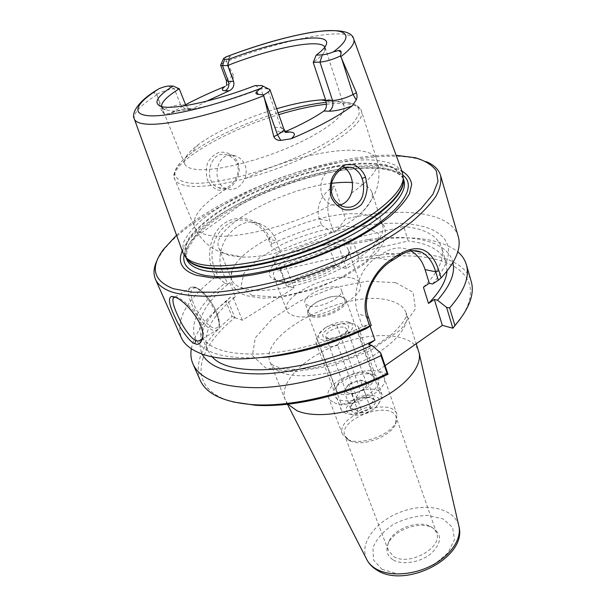 <?xml version="1.0" encoding="UTF-8"?>
<svg xmlns="http://www.w3.org/2000/svg" width="606" height="606" viewBox="0 0 606 606"><rect width="100%" height="100%" fill="white"/><g stroke="black" fill="none" stroke-linecap="round" stroke-linejoin="round"><path stroke-width="0.45" stroke-dasharray="3.03 2.27" d="M369.221 373.311L366.312 372.629C355.851 372.145 346.776 375.447 339.072 382.545C336.519 385.401 335.641 387.999 336.428 390.325C339.61 401.96 378.394 387.848 373.341 376.887L369.221 373.311M373.69 374.682C385.514 378.447 376.031 393.589 357.661 399.013C339.345 404.725 327.02 396.316 336.936 385.931C346.314 377.273 357.381 373.243 370.13 373.849L373.69 374.682M311.348 316.529L307.704 313.681C306.886 309.727 310.537 305.56 318.65 301.182L329.664 297.175C334.671 296.046 338.799 295.887 342.042 296.698L346.087 299.712C349.904 307.075 322.165 320.597 311.348 316.529M334.027 402.604C350.23 410.535 390.34 390.082 384.06 377.379C378.97 359.532 320.96 380.644 328.535 397.589L330.528 400.468L334.027 402.604M312.014 315.347C322.225 319.165 348.359 306.424 344.761 299.485C342.958 296.145 337.8 295.349 329.285 297.107L318.885 300.887C311.242 305.015 307.803 308.946 308.568 312.666L312.014 315.347M308.484 305.878L305.053 303.258C300.834 294.205 338.822 280.381 341.413 290.024C344.973 296.826 318.688 309.568 308.484 305.878M287.88 404.202L285.244 399.824C278.29 382.242 305.379 356.192 340.337 343.632C375.19 330.778 412.678 333.33 418.655 351.26M460.015 319.301C496.488 267.413 431.805 244.188 357.601 261.572L358.941 258.55C412.989 246.998 463.249 253.982 471.195 281.381M385.121 365.615L377.886 370.698L388.029 374.228M191.307 348.753C194.45 333.353 205.995 317.635 225.932 301.599L227.667 300.061L234.954 317.68C194.397 349.912 186.11 389.688 233.015 401.922M234.954 317.68L242.377 320.233L294.039 288.009L286.206 285.805L279.624 268.488L280.366 268.511L285.911 283.108L286.206 285.805M285.911 283.108C301.856 275.609 318.355 269.382 335.391 264.428L337.565 266.557C319.87 271.602 302.773 278.04 286.267 285.873M337.565 266.557L346.458 268.61L357.601 261.572M393.339 559.967C402.649 565.466 420.867 562.36 431.374 553.339C441.918 542.65 442.221 534.091 432.267 527.659C419.39 520.713 393.605 530.106 388.196 543.696C385.416 550.596 387.136 556.02 393.339 559.967M393.756 556.55C409.005 566.534 443.198 547.521 436.57 533.038C435.532 530.174 433.411 527.947 430.222 526.356C418.185 519.865 393.976 528.674 388.931 541.385C387.507 544.658 387.317 547.718 388.363 550.581L393.756 556.55M350.109 440.948C362.1 447.228 391.105 436.403 395.627 423.965L396.165 417.193C391.044 399.475 337.383 419.004 344.844 435.865L350.109 440.948M348.003 439.547C360.706 446.198 391.567 434.676 396.354 421.503L396.922 414.368C391.506 395.627 334.557 416.36 342.451 434.191L348.003 439.547M352.018 278.071C356.328 279.131 358.987 281.032 359.994 283.775C367.289 297.417 313.522 323.369 293.357 315.544C289.888 314.431 287.706 312.719 286.797 310.416C280.048 296.44 330.52 271.768 352.018 278.071M272.526 257.171L277.76 270.897L408.239 240.999L403.702 226.515L272.526 257.171L280.601 252.338L277.73 251.679L271.109 246.089L268.458 239.112C265.178 231.06 259.535 225.447 251.52 222.273C225.886 211.04 203.108 244.862 215.41 270.291L218.319 277.359L215.274 277.222L212.782 271.193C205.661 254.202 210.812 230.674 226.439 222.008C241.983 213.191 263.209 221.175 269.458 237.9L271.715 243.847L271.109 246.089M447.001 271.109L446.183 262.807C441.766 250.657 429.124 243.392 408.239 240.999M452.924 262.572C447.955 240.726 411.156 233.128 367.562 239.658L341.398 244.801L338.746 246.43L336.656 246.006C318.203 250.876 300.281 257.315 282.881 265.322L285.759 266.034L277.76 270.897M423.435 287.221C438.789 271.617 444.834 258.323 441.569 247.346C437.252 235.545 424.624 228.606 403.702 226.515M432.502 283.994C454.03 258.201 453.879 240.074 432.048 229.598C411.141 220.342 374.705 221.554 336.618 231L345.473 218.925L334.27 185.989C323.612 191.988 314.59 206.207 319.438 219.16L321.551 225.144C304.447 230.242 287.835 236.476 271.715 243.847M458.25 236.59C450.887 211.267 400.286 206.434 345.473 218.925M410.966 250.96L408.58 249.801C400.619 246.627 392.461 247.581 384.106 252.664L376.47 257.52C359.873 267.488 350.897 294.97 358.04 313.961L362.918 327.899L365.979 328.816M200.078 380.053C193.708 360.525 204.366 339.307 232.045 316.4L225.932 301.599M234.893 317.605L232.045 316.4M358.941 258.55L353.896 243.71L372.887 240.302C411.724 234.749 440.024 238.575 457.788 251.763M285.759 266.034L294.039 288.009M279.624 268.488L282.881 265.322M175.051 297.122C181.982 296.114 205.017 319.301 203.313 334.111L202.79 337.095M402.467 172.665L396.256 165.68C389.347 162.302 380.113 160.355 368.554 159.825C343.943 159.923 311.681 166.695 280.04 177.967C248.551 189.67 219.486 205.222 200.571 220.963C192.057 228.803 186.239 236.234 183.11 243.256L182.845 252.596M155.666 90.756L154.878 91.43C153.598 92.688 153.416 93.415 154.333 93.597L156.856 94.066L161.514 110.769L163.006 110.042C170.188 106.724 176.066 104.952 180.633 104.724L185.05 108.974L189.133 108.626C184.951 108.633 179.02 110.034 171.331 112.83L169.18 113.746L163.946 113.466L161.514 110.769M171.331 112.83L185.55 104.755M233.568 75.629L227.129 62.6L232.181 76.311L233.568 75.629L232.931 79.681L228.636 84.325L224.947 86.491M227.129 62.6L226.212 60.933L229.303 57.85C230.666 56.6 230.613 56.01 229.166 56.078L227.083 56.472M238.287 163.112L239.332 170.612C238.188 176.997 235.651 182.171 231.704 186.133C227.235 189.314 222.607 190.61 217.834 190.034C213.38 188.246 209.918 184.86 207.464 179.853C205.873 174.217 205.934 168.559 207.646 162.862C210.373 157.742 214.266 154.242 219.319 152.356C224.561 151.651 229.598 153.151 234.424 156.856L238.287 163.112L237.181 164.393C235.984 160.454 232.871 157.363 227.841 155.136C209.411 148.311 202.457 182.232 218.243 187.542C228.417 192.973 242.029 175.785 237.181 164.393M344.276 167.642L342.102 166.567C333.391 164.665 326.642 169.188 321.847 180.111C319.021 191.814 322.21 200.01 331.421 204.699L340.019 205.139M226.538 188.837L226.364 188.777C209.979 183.262 216.486 148.993 235.363 155.886C239.885 157.431 243.127 160.56 245.089 165.286C246.672 169.839 246.536 174.384 244.68 178.914C240.438 187.519 234.393 190.829 226.538 188.837C202.533 203.654 191.814 216.289 194.382 226.742C195.943 230.53 200.131 233.234 206.941 234.848C229.879 241.059 289.676 227.144 331.633 204.775M215.274 277.222C186.898 299.349 175.535 319.415 181.209 337.428M426.336 161.673L417.882 158.939C354.752 142.895 200.253 199.124 162.211 251.99L157.499 259.527M218.319 277.359L224.871 283.267C200.556 302.818 190.435 320.657 194.511 336.792C200.995 352.624 223.675 359.532 262.557 357.51M224.871 283.267L227.606 284.078L222.826 272.367C211.055 246.937 237.863 213.267 260.542 224.031C267.852 227.121 273.086 232.704 276.245 240.787L280.601 252.338M176.535 235.219C223.114 192.382 332.914 152.417 396.135 155.295M182.239 250.922C200.442 204.949 358.358 147.478 401.854 170.99M346.458 268.61L338.746 246.43M353.896 243.71L341.398 244.801M336.656 246.006L330.209 249.71L335.391 264.428M368.683 344.367L377.886 370.698M280.472 281.828C277.01 280.858 274.851 279.298 274.003 277.147C266.064 259.974 343.458 231.803 348.412 250.066C349.306 252.77 348.147 256.005 344.928 259.769C334.656 272.571 299.016 285.54 282.911 282.343L280.472 281.828M276.457 280.396L279.108 280.949C296.637 284.434 335.762 270.193 346.95 256.262C360.881 240.415 335.921 234.613 306.712 244.968C277.396 254.74 258.315 275.586 276.457 280.396M255.156 85.575L260.785 88.681C226.03 102.543 188.193 111.845 172.043 111.004L164.544 109.701L161.552 106.504M285.6 131.737L279.692 132.07C277.298 131.343 275.616 129.775 274.632 127.366L260.785 88.681L268.435 88.749M324.877 47.063L324.634 51.427C323.112 54.411 319.301 58.055 313.211 62.357M185.913 105.596L189.519 109.118L192.943 108.739L189.133 108.626M206.676 101.157L192.943 108.739M276.684 108.724C247.157 117.412 215.698 131.699 198.359 144.622C187.716 152.553 183.171 158.977 184.732 163.893C185.868 166.695 189.451 168.506 195.465 169.316C213.259 171.786 254.141 162.416 289.403 147.175C324.74 131.972 347.102 114.322 344.011 105.921C342.367 101.725 336.224 99.672 325.581 99.763M220.94 64.281L226.212 60.933M243.339 288.509C237.211 286.638 233.363 283.782 231.803 279.942C230.575 276.828 230.841 273.298 232.606 269.367C243.817 241.567 327.195 207.517 365.183 214.592L375.129 217.493C379.008 219.372 381.477 221.902 382.545 225.076C386.62 236.643 366.668 256.846 333.671 272.041C300.758 287.274 261.481 294.107 243.339 288.509M331.58 183.338C281.123 188.792 209.699 227.992 218.789 247.854C220.236 251.422 224.015 253.997 230.113 255.588L242.605 257.058C274.768 258.467 335.822 236.242 359.555 214.486C369.607 205.51 373.713 198.056 371.887 192.132C369.827 186.648 363.305 183.459 352.328 182.557M156.856 94.066C164.037 90.847 169.854 89.082 174.308 88.771L179.247 88.764M321.551 225.144L331.853 232.227L333.944 232.621L329.891 220.97C326.126 208.759 327.588 197.094 334.27 185.989M333.944 232.621L336.618 231M280.366 268.511C296.448 261.012 313.06 254.747 330.209 249.71M331.853 232.227C313.294 237.188 295.251 243.673 277.73 251.679M370.115 326.202L369.228 323.649L362.918 327.899M227.606 284.078L229.825 282.752C205.616 302 195.973 319.4 200.897 334.944C207.26 348.586 226.992 354.934 260.095 353.995C292.448 352.283 334.285 340.777 369.228 323.649M229.825 282.752L235.476 296.622C211.562 316.074 202.169 333.785 207.297 349.753L212.009 356.639M235.476 296.622L233.28 297.963L230.538 297.099C204.972 318.036 195.45 336.974 201.98 353.904M230.538 297.099L227.667 300.061M242.377 320.233L233.28 297.963M325.286 327.785L319.839 333.141L316.574 338.239L341.276 404.119C345.768 403.967 349.412 402.869 352.207 400.831C355.04 398.862 357.782 395.438 360.434 390.567L336.663 324.975C332.043 324.861 328.247 325.793 325.286 327.785C333.012 323.127 340.474 321.142 347.677 321.847C355.063 323.922 354.692 328.141 346.564 334.504C349.571 332.452 353.419 331.467 358.093 331.565L381.788 398.71L376.326 406.679L373.417 409.285C370.577 411.391 366.888 412.542 362.35 412.724L337.693 345.284C340.572 340.08 343.526 336.489 346.564 334.504C332.724 344.253 311.257 341.579 320.71 331.664L325.286 327.785M360.434 390.567C371.834 387.704 379.015 388.923 381.977 394.218L381.788 398.71M352.207 400.831C365.994 390.347 388.037 395.62 376.091 407.02L373.417 409.285C367.1 413.527 360.525 415.489 353.684 415.171C344.193 412.974 343.7 408.186 352.207 400.831M362.35 412.724L350.071 414.163C345.155 413.648 342.117 411.974 340.958 409.148L341.276 404.119M336.663 324.975C342.511 323.256 347.609 322.718 351.965 323.369C355.495 323.975 357.661 325.324 358.472 327.429L358.093 331.565M366.683 397.369C362.093 396.93 358.176 398.331 354.927 401.566L353.306 402.52C352.162 403.49 351.275 405.588 350.654 408.823C352.487 407.997 355.025 409.042 358.275 411.944C361.593 408.656 365.592 407.232 370.266 407.671C370.986 403.346 372.364 400.907 374.394 400.354C371.826 398.165 369.804 397.082 368.319 397.104L366.683 397.369L360.396 379.924L368.115 382.765L363.888 389.976L351.791 394.294L344.163 391.317L348.533 384.159L360.396 379.924M374.394 400.354L368.115 382.765M354.927 401.566L348.533 384.159M350.654 408.823L344.163 391.317M358.275 411.944L351.791 394.294M370.266 407.671L363.888 389.976M364.221 381.348L366.486 383.34C369.327 389.544 347.647 397.438 345.829 390.862C343.541 386.09 357.995 378.652 364.221 381.348M352.972 411.959C349.48 410.186 349.291 407.49 352.412 403.876C357.351 399.399 363.145 397.286 369.811 397.551C372.607 397.9 374.341 398.915 375.016 400.596C377.871 406.452 360.328 415.542 352.972 411.959M344.89 327.46L347.124 329.24L345.814 332.967C341.125 337.216 335.61 339.224 329.285 338.981L325.884 336.966C323.733 332.596 338.656 325.157 344.89 327.46M345.89 324.384C335.179 320.71 313.461 336.504 327.089 338.239C334.717 338.527 341.36 336.103 347.026 330.982C349.609 327.801 349.238 325.604 345.89 324.384M337.693 345.284C325.952 348.314 318.733 347.511 316.029 342.875L316.574 338.239M389.681 300.553C348.132 287.903 257.042 333.686 270.208 362.517C271.95 366.804 275.768 370.152 281.661 372.554C298.978 379.674 334.739 374.758 364.047 360.502C393.438 346.291 410.648 325.823 406.194 313.007C404.058 307.015 398.551 302.864 389.681 300.553M395.536 282.616L413.05 292.213L415.451 308.886L400.71 329.755L370.819 350.336L332.247 365.623L294.289 371.895L265.807 368.001L252.369 355.525L255.331 337.724L272.7 318.332L300.5 300.735L333.815 287.676L367.334 281.207L395.536 282.616M366.668 559.285C358.82 543.279 376.25 520.713 401.505 511.706C426.654 502.374 454.5 508.457 458.78 525.766M381.977 569.307L397.112 573.761C409.679 573.753 422.011 570.7 434.116 564.603L447.94 552.907L454.47 539.62L452.637 527.531L443.183 518.971L428.215 515.395C416.398 515.714 404.869 518.653 393.642 524.213C383.56 531.007 376.674 538.81 372.978 547.619L373.47 559.899L381.977 569.307M399.551 255.77L384.106 252.664M391.84 260.724L376.47 257.52M368.296 316.885L358.04 313.961M194.518 287.342L191.784 287.085L189.852 288.244C183.603 294.531 201.215 326.573 212.698 330.096C215.009 330.944 216.728 330.687 217.849 329.323C224.288 323.339 205.858 289.994 194.518 287.342M196.291 287.933C201.783 290.206 208.956 298 214.312 307.575C217.357 313.961 219.008 319.423 219.251 323.945C218.561 327.384 216.592 328.77 213.35 328.104C207.358 324.99 201.525 318.567 195.859 308.84C192.882 302.689 191.185 297.326 190.784 292.743C191.291 289.115 193.125 287.517 196.291 287.933M156.969 94.778C140.736 105.027 133.168 113.042 134.274 118.821L134.388 119.124M353.798 39.269L353.684 38.966C348.692 26.156 284.358 39.019 226.576 61.494M269.458 237.9L268.458 239.112L276.245 240.787M222.826 272.367L215.41 270.291L212.782 271.193M252.02 295.38L275.775 297.023C296.819 294.152 318.271 287.842 340.14 278.109L365.88 261.777L379.242 245.703L378.227 233.265L364.138 226.621L340.504 226.546C321.453 229.697 302.333 235.461 283.138 243.839L259.004 258.209L243.801 273.427L240.946 286.767L252.02 295.38M279.692 132.07L285.562 132.419L281.116 127.714L267.246 88.673L261.004 85.544M229.303 57.85L229.166 56.078M226.424 80.787C226.265 79.787 228.189 78.295 232.181 76.311L232.931 79.681M154.333 93.597L154.878 91.43M278.101 112.708C245.165 122.677 210.744 138.524 191.208 153.144C170.831 168.733 169.475 178.581 187.148 182.671C213.107 187.398 285.532 166.794 327.543 141.933C338.686 135.1 347.336 128.677 353.495 122.662L358.873 114.731C359.888 110.216 358.335 106.717 354.207 104.232C348.753 102.369 341.36 101.581 332.027 101.853L326.27 102.323M326.46 104.224C346.753 102.058 358.434 104.391 361.494 111.216C365.206 121.397 339.102 142.546 297.304 160.575C255.588 178.641 207.404 189.269 186.883 185.784C180.141 184.678 176.088 182.482 174.733 179.194C167.938 163.9 224.159 130.798 278.783 114.632M351.457 193.094C370.864 179.581 379.379 168.642 377.015 160.272C371.205 140.062 296.91 152.364 244.68 178.914M185.587 104.853L180.633 104.724L174.308 88.771L168.513 86.06M163.946 113.466L157.325 96.028M274.632 127.366L281.116 127.714L283.813 128.851M319.438 219.16L329.891 220.97M403.248 178.611C401.286 172.68 396.15 168.248 387.848 165.302C378.046 163.264 366.183 162.726 352.283 163.703C329.952 166.302 306.219 172.021 281.086 180.838C256.164 190.239 234.31 201.116 215.531 213.479C204.252 221.667 195.518 229.697 189.314 237.56C184.845 245.15 183.762 251.846 186.072 257.648M403.263 178.709L402.945 177.429C400.172 172.028 394.506 168.044 385.939 165.483C376 163.764 364.198 163.461 350.541 164.567C328.725 167.294 305.644 172.93 281.32 181.482C257.186 190.572 235.885 201.086 217.418 213.024C206.245 220.955 197.405 228.773 190.89 236.476C185.974 243.945 184.194 250.634 185.55 256.558L186.125 257.739M403.248 178.846C393.688 159.946 336.285 164.385 282.305 184.179C228.22 203.714 181.399 237.211 186.224 257.838M186.254 257.967L186.777 259.459L186.277 257.951M403.179 175.407C385.848 161.658 332.755 167.498 282.858 185.709C232.931 203.828 188.504 233.484 184.065 255.156M339.072 382.545L336.936 385.931M366.312 372.629L370.13 373.849M307.704 313.681L336.421 390.325M373.341 376.887L346.087 299.712M344.761 299.493L341.413 290.024M308.568 312.666L305.053 303.258M285.244 399.824L270.2 362.509L273.488 365.63L282.866 368.63L296.94 369.577L315.514 367.728L348.291 358.714L377.493 344.549L392.052 334.126C399.415 327.172 404.013 321.483 405.846 317.067L406.194 313.007L416.208 343.746M287.441 404.255L286.009 401.445M329.285 297.107L329.664 297.175M388.931 541.385L388.196 543.696M430.222 526.356L432.267 527.659M436.57 533.038L396.165 417.193M388.363 550.581L344.844 435.865M395.627 423.965L396.354 421.503M349.617 440.713L347.48 439.297M396.922 414.368L384.06 377.379M342.451 434.191L328.535 397.589M446.183 262.807L441.569 247.346M413.3 250.71L408.58 249.801M174.892 297.061L189.852 288.244C190.292 287.085 192.246 286.767 195.73 287.305C203.222 290.774 210.032 298.713 216.175 311.128C221.281 323.195 219.41 328.384 217.849 329.323L201.51 339.458M331.421 204.699L342.655 206.404M342.102 166.567L346.746 167.029M218.243 187.542L226.364 188.777M227.841 155.136L235.363 155.886M203.313 334.111L202.805 336.792M251.52 222.266L260.542 224.031M163.37 249.483L162.211 251.99M415.39 157.757L417.882 158.939M344.928 259.769L346.95 256.262M282.911 282.343L279.108 280.949M274.003 277.147L286.797 310.416M348.412 250.066L359.994 283.775M164.544 109.701L159.825 105.944M324.634 51.427L325.839 45.518M344.011 105.921L325.202 47.76M184.732 163.893L161.749 107.254M223.546 58.479L223.319 58.987M261.777 85.59L262.671 86.014M375.129 217.493C380.841 222.243 388.946 223.546 383.272 243.157L377.44 252.02L364.926 263.678L344.943 276.298L315.037 289.077L282.373 297.016L261.959 298.22L246.513 295.698C241.68 294.251 237.628 291.607 234.37 287.767C230.712 283.661 230.121 277.525 232.606 269.367M325.899 100.755L332.133 101.853C338.443 101.293 344.95 101.785 351.662 103.331C357.654 105.429 360.934 108.057 361.494 111.216L377.015 160.272C381.159 171.809 377.591 187.58 376.281 189.708C375.909 192.291 368.812 206.222 359.555 214.486M198.359 144.622L191.208 153.144C180.399 160.234 170.642 174.134 174.733 179.187L194.382 226.742C200.419 239.878 210.199 248.748 223.72 253.361L242.605 257.058M382.545 225.076L371.887 192.132M231.803 279.942L218.789 247.854M189.519 109.118L185.05 108.974C182.201 109.391 176.907 110.981 169.18 113.746M226.689 85.219L228.636 84.325M367.562 239.658L372.887 240.302M207.297 349.753L200.897 334.944M403.255 178.914C396.922 165.915 357.979 164.544 314.453 176.096C295.523 181.194 276.98 187.731 258.83 195.708L241.665 204.055L195.147 237.408L187.178 249.589L186.262 257.891M353.684 415.171L350.071 414.163M347.677 321.847L351.965 323.369M358.472 327.429L381.977 394.218M353.306 402.52L352.412 403.876M368.319 397.104L369.811 397.551M366.486 383.34L347.124 329.24M345.829 390.862L325.884 336.966M345.814 332.967L347.026 330.982M329.285 338.981L327.089 338.239M320.71 331.664L319.839 333.141M316.029 342.875L340.958 409.148"/><path stroke-width="0.91" d="M416.208 343.746L419.117 352.995C422.193 366.888 404.74 387.416 376.326 400.945C347.98 414.527 313.87 418.382 296.879 410.656L287.88 404.202M452.924 328.141L454.932 325.528L449.591 307.924L446.584 307.348L452.879 328.217L460.015 319.301M452.879 328.217L442.35 325.361L385.121 365.615M233.015 401.922L255.543 405.285C291.925 407.679 344.753 395.627 388.029 374.228L380.773 353.025L380.977 355.654L387.166 373.561L388.067 374.167M438.327 280.267L441.085 277.927L438.895 270.715C431.646 248.99 418.701 243.354 400.058 253.808L392.256 258.83C373.811 269.89 359.525 298.114 367.153 318.665L369.698 326.02L371.258 325.475L368.296 316.885C361.115 297.485 374.614 271.056 391.84 260.724L399.551 255.77C407.679 250.498 415.019 249.339 421.571 252.293C428.025 255.535 432.752 262.05 435.759 271.836L438.327 280.267L432.502 283.994L429.313 283.275L423.435 287.221L428.518 303.439C440.085 291.554 446.243 280.775 447.001 271.109M428.518 303.439L434.328 299.462L437.509 300.235C450.25 285.759 455.394 273.2 452.924 262.572M441.085 277.927C455.863 261.724 461.583 247.945 458.25 236.59L440.577 175.437C438.721 169.46 433.979 164.877 426.336 161.673M429.313 283.275L425.071 269.579C422.344 261.019 417.64 254.808 410.966 250.96M387.166 373.561C343.246 395.044 289.986 407.08 253.293 404.687C224.091 402.407 206.358 394.195 200.078 380.053L193.026 364.115C190.966 359.381 190.398 354.26 191.307 348.753M380.977 355.654C341.451 374.614 294.849 386.673 258.997 387.696C222.402 387.787 200.412 379.932 193.026 364.115M457.788 251.763C462.03 255.399 464.885 259.686 466.355 264.633L471.195 281.381C474.824 293.796 469.408 308.515 454.932 325.528M466.355 264.633C469.892 276.707 464.302 291.138 449.591 307.924M202.79 337.095L201.51 339.458C199.525 341.08 197.677 341.413 195.965 340.451C192.973 340.292 184.3 329.702 179.565 319.279C174.225 308.598 172.104 301.523 173.202 298.061L175.051 297.122M362.024 178.444C364.221 183.11 364.418 195.352 360.335 200.389C355.805 206.616 349.912 208.623 342.655 206.404C333.02 201.609 329.505 193.276 332.111 181.391C336.815 170.233 343.61 165.643 352.487 167.604C357.373 170.15 360.555 173.763 362.024 178.444L365.539 177.164C363.38 171.793 359.555 167.635 354.063 164.696L346.094 164.665C340.587 166.968 336.027 171.172 332.414 177.255C329.884 184.004 329.505 190.731 331.277 197.442C334.391 203.449 338.845 207.547 344.655 209.752C350.7 210.502 356.123 208.934 360.926 205.048C364.797 200.185 366.918 193.89 367.289 186.156L365.539 177.164M134.388 119.124L182.845 252.596L185.981 257.542C188.557 260.125 192.435 262.148 197.601 263.61C220.834 270.405 273.495 261.663 321.271 241.642C369.115 221.667 402.263 194.814 403.24 178.467L402.467 172.665L353.798 39.269M185.55 104.755C197.503 98.422 210.638 92.339 224.947 86.491C221.372 89.203 221.478 90.635 225.273 90.779L229.227 90.786L206.676 101.157M316.18 55.131L322.331 54.851C325.331 54.616 329.028 53.623 333.421 51.866L338.678 50.533C340.451 50.457 341.276 51.109 341.163 52.487L340.504 55.972L356.442 92.71L353.071 94.506C345.556 98.195 338.709 100.187 332.535 100.482L325.786 100.384L313.211 62.357L316.18 55.131C321.248 51.381 324.468 48.169 325.839 45.518C334.004 30.474 279.911 39.488 229.318 59.123L227.72 65.471C271.261 48.207 319.976 38.223 324.877 47.063M325.786 100.384C327.073 105.194 326.437 108.747 323.884 111.042L329.035 111.193C335.163 111.178 342.898 109.406 352.222 105.876L356.222 99.922C357.199 97.937 357.275 95.536 356.442 92.71M352.222 105.876C337.686 116.678 317.347 127.631 291.213 138.751C295.766 134.759 295.395 132.509 290.107 132.01L285.6 131.737M280.828 140.387L291.213 138.751M273.806 136.721C275.23 139.38 277.571 140.607 280.82 140.387L277.487 134.752L273.806 136.721L263.587 94.922L258.209 94.347C255.899 94.119 255.376 93.263 256.626 91.779L260.527 88.453C262.943 86.863 263.36 85.908 261.777 85.59L255.156 85.575C212.585 102.073 169.43 110.837 159.825 105.944C153.432 102.475 157.81 95.839 172.968 86.037L168.513 86.06C166.339 86.173 163.249 87.014 159.264 88.59L155.666 90.756C138.516 101.179 130.979 113.345 134.274 118.821C135.236 121.867 139.463 123.639 146.963 124.147C167.241 125.775 216.781 114.11 263.701 95.756M340.019 205.139C345.511 203.396 349.329 199.389 351.457 193.094C352.927 187.769 352.836 182.474 351.169 177.225C349.715 172.93 347.42 169.733 344.276 167.642M194.746 343.526C198.586 345.64 201.275 343.39 202.805 336.792C204.366 322.513 184.08 299.523 174.339 296.857L171.536 296.425C167.892 297.887 169.089 304.886 175.142 317.415C180.096 329.141 191.026 343.39 194.746 343.526L195.965 340.451M157.499 259.527C153.704 266.882 153.015 273.45 155.439 279.222L181.209 337.428C183.974 343.746 189.814 348.821 198.745 352.662C229.182 366.956 306.303 356.366 369.698 326.02M155.439 279.222C157.871 284.79 163.484 289.107 172.286 292.16C181.777 294.804 193.526 296.16 207.54 296.228C222.705 295.486 239.393 293.342 257.603 289.797C286.176 283.335 314.688 274.003 343.125 261.807C370.819 249.127 393.703 235.787 411.792 221.796C422.45 212.744 430.548 204.161 436.07 196.049C440.092 188.337 441.592 181.467 440.577 175.437M262.557 357.51C295.887 354.555 330.361 344.988 365.979 328.816L371.258 325.475M396.135 155.295L415.39 157.757C425.154 160.673 432.139 165.037 436.35 170.839L438.002 181.414L432.896 194.321L420.746 209.062L401.725 224.924L376.561 241.014C346.905 257.285 314.514 270.534 279.381 280.775C256.883 286.502 236.06 290.297 216.925 292.16L192.178 292.221L173.414 288.729C153.273 280.767 149.924 267.685 163.37 249.483L176.535 235.219M401.854 170.99C407.437 174.392 410.709 178.815 411.679 184.262L409.535 193.632C405.664 200.662 399.195 208.206 390.112 216.274C379.606 224.485 367.031 232.613 352.397 240.65C321.801 256.391 284.668 269.109 252.467 274.935C236.901 277.275 223.129 278.222 211.146 277.768L196.427 275.283C182.065 270.503 177.331 262.383 182.239 250.922M380.773 353.025L371.736 345.344L368.683 344.367L374.925 340.102L370.115 326.202M161.552 106.504C161.325 102.179 167.226 96.271 179.247 88.764L172.968 86.037M185.913 105.596L179.247 88.764M229.227 90.786C233.121 88.802 234.567 85.635 233.56 81.31L228.356 81.371L226.424 80.787L226.689 85.219M223.319 58.987L220.607 65.16L222.523 65.66L227.72 65.471L233.56 81.31M285.449 131.57C301.243 124.692 314.052 117.852 323.884 111.042M325.581 99.763L321.172 99.922C308.568 100.763 293.743 103.702 276.684 108.724M340.89 56.631C351.048 48.828 355.313 42.943 353.684 38.966C351.972 31.201 338.663 28.876 313.756 31.966C288.047 36.231 259.156 44.397 227.083 56.472L223.546 58.479L224.591 59.343L229.318 59.123M262.671 86.014L269.897 89.544C270.147 90.779 268.041 92.566 263.587 94.922M352.328 182.557C346.276 182.095 339.36 182.353 331.58 183.338M340.504 55.972C332.861 59.524 326.013 61.57 319.96 62.107L313.211 62.357M437.509 300.235L446.584 307.348M442.35 325.361L434.328 299.462M212.009 356.639C230.007 378.811 310.628 372.804 374.925 340.102M201.98 353.904C209.388 367.637 229.538 374.296 262.428 373.887C294.637 372.713 336.08 362.04 371.736 345.344M458.78 525.766L458.939 526.44C461.749 539.204 450.47 555.899 431.419 565.656C412.406 575.45 388.696 576.571 375.72 568.731C371.781 566.352 368.865 563.413 366.986 559.914L366.668 559.285M367.153 318.665L368.296 316.885M391.84 260.724L392.256 258.83M399.551 255.77L400.058 253.808M425.071 269.579L435.759 271.836L438.895 270.715M260.527 88.453C216.054 105.732 169.703 116.875 149.917 115.807C129.949 114.784 135.956 103.096 159.264 88.59M225.273 90.779C228.5 88.718 229.522 85.582 228.356 81.371L222.523 65.66L224.591 59.343M225.318 57.184C261.603 43.291 300.326 32.792 324.248 30.845C347.995 28.944 354.04 36.602 333.421 51.866M258.209 94.347L256.626 91.779M326.27 102.323C311.999 103.846 295.94 107.307 278.101 112.708M278.783 114.632C296.326 109.315 312.219 105.845 326.46 104.224M341.163 52.487L338.678 50.533M329.035 111.193C332.505 108.807 333.671 105.232 332.535 100.482L319.96 62.107L322.331 54.851M341.458 57.934L353.071 94.506L356.222 99.922M290.107 132.01L285.562 132.419M285.88 132.131L283.813 128.851C284.123 130.305 282.017 132.275 277.487 134.752L264.057 97.24M186.072 257.648L188.011 260.072C190.579 262.656 194.435 264.686 199.579 266.148C222.675 272.973 274.844 264.383 322.15 244.536C369.516 224.743 402.346 198.041 403.316 181.709L403.248 178.611M186.125 257.739C188.345 261.747 192.958 264.761 199.95 266.784C223.909 273.95 279.48 264.208 327.884 242.885C376.379 221.622 406.77 194.049 403.263 178.709M185.951 257.512L186.777 259.459C188.716 264.08 193.526 267.519 201.207 269.791C225.508 277.184 282.32 267.079 331.012 245.203C379.803 223.394 409.103 195.465 403.869 180.444L403.248 178.422M184.065 255.156C182.444 263.943 187.595 270.231 199.525 274.018C226.394 282.593 293.084 269.314 344.867 243.415C396.824 217.615 419.261 187.724 403.179 175.407M287.441 404.255L366.986 559.914C369.19 564.004 372.455 567.367 376.78 570.011C405.353 589.259 467.476 557.528 458.939 526.44L419.117 352.995M421.571 252.293L413.3 250.71M255.543 405.285L253.293 404.687M173.202 298.061L174.892 297.061M346.746 167.029L352.487 167.604M174.725 297.145L171.536 296.425M220.607 65.16L226.424 80.787M321.172 99.922L325.899 100.755M269.897 89.544L283.813 128.851"/></g></svg>
